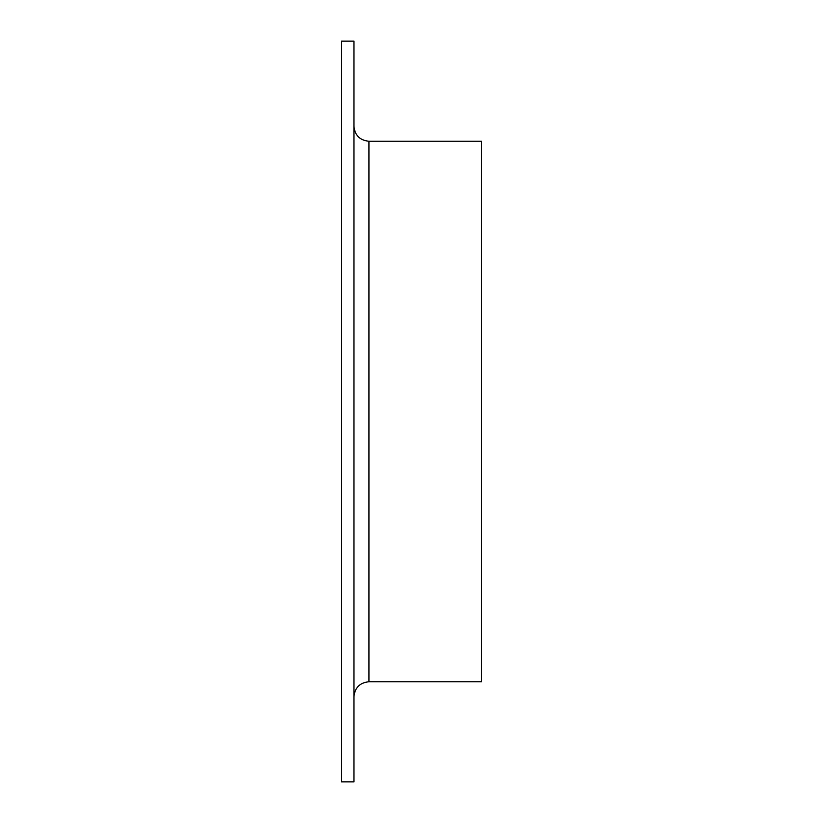 <?xml version="1.0" encoding="UTF-8"?>
<svg xmlns="http://www.w3.org/2000/svg" width="823" height="823" viewBox="0 0 823 823"><rect width="100%" height="100%" fill="white"/><g stroke="black" fill="none" stroke-linecap="round" stroke-linejoin="round"><path stroke-width="1.23" d="M341.432 411.5L341.432 41.15L353.941 41.15L353.941 781.85L341.432 781.85L341.432 411.5M368.961 681.753L481.568 681.753L481.568 141.247L368.961 141.247L368.961 681.753C359.836 682.648 354.836 687.647 353.941 696.772M368.961 141.247C359.836 140.352 354.836 135.353 353.941 126.228"/></g></svg>
